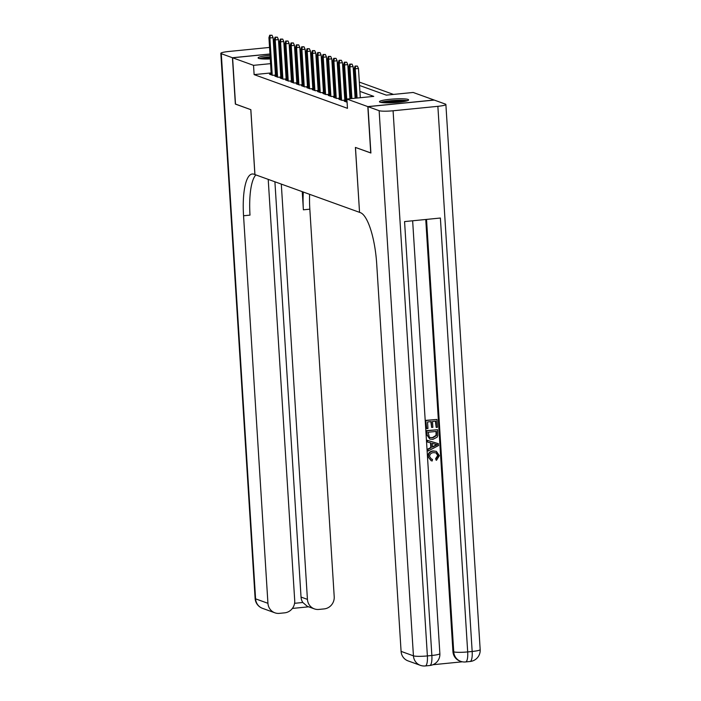 <?xml version="1.0" encoding="UTF-8"?>
<svg xmlns="http://www.w3.org/2000/svg" width="701" height="701" viewBox="0 0 701 701"><rect width="100%" height="100%" fill="white"/><g stroke="black" fill="none" stroke-linecap="round" stroke-linejoin="round"><path stroke-width="1.05" d="M380.056 102.197A14.607 1.831 176.4 0 1 379.451 101.724A14.607 1.831 176.4 0 1 391.868 99.13A14.607 1.831 176.4 0 1 408 99.419A14.607 1.831 176.4 0 1 408.613 99.892A14.607 1.831 176.4 0 1 396.188 102.495A14.607 1.831 176.4 0 1 380.056 102.197M270.271 58.954A14.607 1.831 176.4 0 1 258.695 58.385A14.607 1.831 176.4 0 1 258.091 57.911A14.607 1.831 176.4 0 1 270.043 55.353M274.214 55.072A14.607 1.831 176.4 0 1 275.239 55.028M279.419 54.95A14.607 1.831 176.4 0 1 280.453 54.958M284.65 55.204A14.607 1.831 176.4 0 1 285.684 55.361M300.063 51.62L301.115 52.005M305.399 53.548L306.451 53.924M310.727 55.475L311.787 55.852M316.063 57.403L317.115 57.78M393.489 94.416L359.324 82.078M355.039 80.536L353.987 80.151M349.711 78.608L348.651 78.223M344.375 76.681L343.324 76.304M339.039 74.753L337.987 74.376M333.702 72.825L332.651 72.448M328.375 70.906L327.314 70.521M323.038 68.978L321.978 68.593M359.534 85.469L386.295 95.134L413.169 92.462L434.103 100.015L367.823 106.605L346.89 99.051L373.756 96.379L359.911 91.375M345.9 100.988L344.191 101.154L347.083 102.197M340.572 99.06L338.855 99.227L342.053 100.383L345.838 100.006M335.236 97.132L333.518 97.299L336.717 98.455L340.511 98.079M329.899 95.205L328.182 95.38L331.389 96.528L335.174 96.151M324.563 93.277L322.854 93.452L326.053 94.609L329.838 94.232M319.235 91.358L317.518 91.524L320.716 92.681L324.502 92.304M313.899 89.43L312.182 89.597L315.38 90.753L319.165 90.376M308.563 87.502L306.845 87.669L310.052 88.825L313.838 88.449M303.226 85.575L301.509 85.75L304.716 86.898L308.501 86.521M297.89 83.647L296.181 83.822L299.38 84.979L303.165 84.602M292.562 81.728L290.845 81.894L294.043 83.051L297.829 82.674M287.226 79.8L285.509 79.967L288.707 81.123L292.501 80.746M281.89 77.872L280.172 78.039L283.379 79.195L287.165 78.819M276.553 75.945L274.845 76.12L278.043 77.268L281.828 76.891M317.781 68.286L316.756 68.383M271.156 72.922L254.121 74.613L347.468 108.322L346.89 99.051M350.877 97.176L349.825 96.799M345.54 95.248L344.489 94.872M340.204 93.321L339.153 92.944M334.876 91.402L333.816 91.016M329.54 89.474L328.489 89.088M324.204 87.546L323.152 87.169M318.867 85.618L317.816 85.242M313.54 83.691L312.48 83.314M308.203 81.772L307.143 81.386M302.867 79.844L301.816 79.458M297.531 77.916L296.479 77.539M292.194 75.988L291.143 75.612M286.867 74.061L285.806 73.684M281.53 72.142L280.488 71.993M276.334 72.405L275.309 72.51M271.217 74.017L269.508 74.192L272.707 75.349L276.492 74.972M276.474 74.648L275.423 74.262M281.811 76.567L280.75 76.19M287.138 78.494L286.087 78.118M292.475 80.422L291.423 80.037M297.811 82.35L296.76 81.964M303.147 84.278L302.087 83.892M308.484 86.197L307.424 85.82M313.811 88.124L312.76 87.748M319.148 90.052L318.096 89.667M324.484 91.98L323.433 91.594M329.82 93.908L328.76 93.522M335.157 95.827L334.097 95.45M340.484 97.754L339.433 97.378M345.821 99.682L344.769 99.305M370.899 152.949L355.407 147.429L359.543 212.324M359.49 212.324L254.936 174.575L250.853 109.68L235.51 104.142L232.601 57.78L269.964 54.065M274.126 53.653L275.142 53.556M279.305 53.136L280.33 53.039M284.483 52.628L285.509 52.522M289.662 52.111L290.687 52.005M294.849 51.594L295.866 51.488M370.741 152.967L367.823 106.605M254.121 74.613L253.534 65.342L232.601 57.78M285.789 56.983A14.607 1.831 176.4 0 1 284.772 57.263A12.644 1.586 176.4 0 1 284.808 57.254M280.645 58.034A14.607 1.831 176.4 0 1 279.62 58.174M275.467 58.621A14.607 1.831 176.4 0 1 274.441 58.709M280.943 62.871L279.909 62.722M275.747 63.134L274.722 63.239M270.568 63.651L253.534 65.342M355.626 89.833L354.575 89.448M350.29 87.905L349.238 87.529M344.962 85.978L343.902 85.601M339.626 84.05L338.574 83.673M334.289 82.131L333.238 81.745M328.953 80.203L327.902 79.818M323.625 78.275L322.565 77.899M318.289 76.348L317.229 75.971M312.953 74.42L311.901 74.043M307.616 72.501L306.565 72.115M302.28 70.573L301.228 70.188M296.952 68.645L295.892 68.269M291.616 66.718L290.565 66.341M286.28 64.79L285.228 64.413M295.524 62.354L296.576 62.739M300.86 64.282L301.912 64.658M306.188 66.209L307.248 66.586M311.524 68.137L312.585 68.514M316.861 70.056L317.912 70.442M322.197 71.984L323.249 72.369M327.533 73.912L328.585 74.297M332.861 75.839L333.921 76.216M338.197 77.767L339.249 78.144M343.534 79.686L344.585 80.072M348.87 81.614L349.922 81.999M354.207 83.542L355.258 83.927M317.194 59.015L316.169 59.112M312.015 59.532L310.99 59.629M306.836 60.041L305.811 60.146M301.658 60.558L300.633 60.663M296.47 61.075L295.445 61.18M280.987 71.94L280.409 62.669M275.467 75.068L273.118 37.661L269.894 37.977L272.233 75.173M270.244 35.418L272.032 35.243L269.71 35.225L270.244 35.418L269.894 37.977L268.93 37.635L271.269 74.832M273.118 37.661L272.032 35.243M269.71 35.225L268.93 37.635M260.658 58.779A12.644 1.586 176.4 0 1 270.157 57.079M274.319 56.799A12.644 1.586 176.4 0 1 275.353 56.763M279.533 56.72A12.644 1.586 176.4 0 1 280.558 56.746M280.628 57.824A11.707 1.472 -3.6 0 0 279.594 57.789M275.414 57.806A11.707 1.472 -3.6 0 0 274.389 57.85M270.218 58.13A11.707 1.472 -3.6 0 0 263.918 59.007M285.78 56.869A14.511 1.823 -3.6 0 0 284.737 56.711M280.54 56.457A14.511 1.823 -3.6 0 0 279.515 56.448M275.335 56.518A14.511 1.823 -3.6 0 0 274.31 56.571M270.139 56.842A14.511 1.823 -3.6 0 0 259.449 58.586M382.019 102.591A12.644 1.586 176.4 0 1 402.795 100.602A12.644 1.586 176.4 0 1 406.168 101.075M402.97 101.706A11.707 1.472 -3.6 0 0 402.208 101.654A11.707 1.472 -3.6 0 0 385.27 102.819M407.351 100.734A14.511 1.823 -3.6 0 0 404.083 100.348A14.511 1.823 -3.6 0 0 380.801 102.399M235.51 104.063L250.8 109.654L254.884 174.558L253.972 174.225A46.818 12.907 -95.7 0 0 252.255 173.997A46.818 12.907 -95.7 0 0 243.554 215.768L267.94 603.307A11.234 10.708 109.9 0 0 274.871 612.805A11.234 10.708 109.9 0 0 279.384 613.366L284.667 612.84A11.234 10.708 109.9 0 0 294.718 600.643L268.211 179.368M269.552 47.431L228.833 51.48A11.234 1.411 -3.6 0 0 220.824 53.337A11.234 1.411 -3.6 0 0 221.288 53.697L232.434 57.727L235.352 104.081M289.39 47.773L290.451 48.15M294.727 49.692L295.778 50.078M285.141 46.713A11.234 1.411 -3.6 0 0 284.107 46.652M279.927 46.625A11.234 1.411 -3.6 0 0 278.893 46.66M274.731 46.923A11.234 1.411 -3.6 0 0 273.705 47.011M295.866 51.418L294.841 51.523M290.687 51.935L289.662 52.04M285.5 52.452L284.483 52.549M280.321 52.961L279.296 53.066M275.142 53.478L274.117 53.583M269.964 53.995L232.434 57.727M281.303 184.1L307.432 599.381A11.234 10.708 109.9 0 0 314.363 608.88A11.234 10.708 109.9 0 0 318.885 609.432L324.169 608.906A11.234 10.708 109.9 0 0 334.211 596.717L309.833 209.178A46.818 12.907 -95.7 0 1 309.614 194.317M303.305 192.039A46.818 12.907 -95.7 0 0 303.384 209.818L302.245 191.653M294.578 603.307L302.823 602.483A11.234 10.708 -70.1 0 1 301.036 597.068L307.432 599.381M274.906 181.787L301.036 597.068M255.865 174.908A46.818 12.907 -95.7 0 0 250.003 215.128L243.554 215.768M302.823 602.483L307.283 606.321L314.363 608.88M431.255 459.059L432.464 459.365L432.21 460.969L431.133 460.697L427.917 456.631C427.996 453.188 429.748 451.278 433.183 450.918L436.373 451.356L439.369 455.659L436.513 460.259L436.083 460.101L435.663 458.568L437.696 455.554L435.943 452.811M431.133 460.697L427.917 456.631M427.557 442.059L427.023 440.237L438.055 443.584L438.589 445.512L428.118 450.997L428.013 449.332L431.238 447.737L430.94 442.997L427.557 442.059L427.452 440.394L438.475 443.742M428.118 450.997L427.584 449.175L430.817 447.58L430.519 442.874M436.206 427.417L435.812 421.143L432.499 421.476L432.868 427.321L431.632 427.444L431.264 421.599L427.54 421.967L427.952 428.53L426.287 428.495L425.779 420.363L436.951 419.452L437.442 427.295L436.206 427.417L435.391 421.187M431.632 427.444L430.843 421.634M432.903 664.732L462.38 661.797M420.363 665.337A11.234 11.234 0 0 0 425.288 665.95A11.234 3.093 84.3 0 0 427.382 655.926A11.234 1.411 176.4 0 1 413.432 655.838A11.234 10.708 109.9 0 0 420.363 665.337L408.017 660.877A11.234 10.708 -70.1 0 1 401.086 651.378L413.432 655.838L379.136 110.688A11.234 1.411 -3.6 0 0 393.086 110.776L427.382 655.926L431.86 655.479L404.565 221.586L440.386 218.029L467.69 651.921A11.234 1.411 176.4 0 1 453.74 651.834A11.234 10.708 109.9 0 0 460.671 661.332L459.874 661.043A11.234 10.708 -70.1 0 1 452.934 651.544L453.74 651.834L426.532 219.404M425.752 219.483L452.934 651.544M429.809 439.063L426.672 434.62L426.418 430.633L437.599 429.722L437.801 435.505L437.135 437.205L432.859 439.378L429.809 439.063L427.102 434.778L426.848 430.791L437.599 429.722M379.136 110.688L367.99 106.666L370.899 153.02L355.46 147.447L359.543 212.342L360.445 212.675A46.818 12.907 84.3 0 1 376.7 263.839L401.086 651.378M393.086 110.776L437.871 106.324A11.234 1.411 -3.6 0 0 445.88 104.467A11.234 1.411 -3.6 0 0 445.415 104.099L434.261 100.077L367.99 106.666M426.716 428.653L425.779 420.363M426.199 420.521L436.951 419.452M428.188 432.237L429.257 437.082L430.151 437.582L432.78 437.81L436.486 435.531L436.451 431.413L428.188 432.237M429.95 437.503L432.351 437.652L436.066 435.374L436.04 431.457M435.26 444.189L432.21 443.347L432.456 447.142L437.293 444.749L435.128 444.154M432.429 446.791L436.863 444.592M436.513 460.259L436.092 458.717L438.125 455.703L436.162 452.881L433.717 452.644C431.194 452.758 429.809 454.046 429.573 456.517L431.448 459.137L432.464 459.365M428.346 456.789C428.416 453.337 430.177 451.435 433.612 451.076L433.183 450.918M433.612 451.076L436.373 451.356M280.803 76.996L278.455 39.589L275.23 39.904L277.57 77.101M275.581 37.346L277.368 37.171L275.046 37.153L275.581 37.346L275.23 39.904L274.266 39.563L276.606 76.751M278.455 39.589L277.368 37.171M275.046 37.153L274.266 39.563M286.139 78.924L283.782 41.508L280.558 41.832L282.897 79.029M280.908 39.274L282.705 39.098L280.382 39.081L280.908 39.274L280.558 41.832L279.603 41.482L281.942 78.678M283.782 41.508L282.705 39.098M280.382 39.081L279.603 41.482M291.476 80.852L289.119 43.436L285.894 43.76L288.234 80.948M286.245 41.201L288.041 41.017L285.71 41.008L286.245 41.201L285.894 43.76L284.939 43.409L287.279 80.606M289.119 43.436L288.041 41.017M285.71 41.008L284.939 43.409M296.812 82.779L294.455 45.363L291.23 45.688L293.57 82.876M291.581 43.129L293.368 42.945L291.046 42.936L291.581 43.129L291.23 45.688L290.267 45.337L292.606 82.534M294.455 45.363L293.368 42.945M291.046 42.936L290.267 45.337M302.14 84.698L299.791 47.291L296.567 47.607L298.906 84.803M296.917 45.048L298.705 44.873L296.383 44.855L296.917 45.048L296.567 47.607L295.603 47.265L297.943 84.462M299.791 47.291L298.705 44.873M296.383 44.855L295.603 47.265M307.476 86.626L305.119 49.219L301.894 49.534L304.243 86.731M302.254 46.976L304.041 46.801L301.719 46.783L302.254 46.976L301.894 49.534L300.939 49.193L303.279 86.381M305.119 49.219L304.041 46.801M301.719 46.783L300.939 49.193M312.812 88.554L310.455 51.138L307.231 51.462L309.57 88.659M307.581 48.904L309.378 48.728L307.056 48.711L307.581 48.904L307.231 51.462L306.276 51.112L308.615 88.308M310.455 51.138L309.378 48.728M307.056 48.711L306.276 51.112M318.149 90.482L315.792 53.066L312.567 53.39L314.907 90.587M312.918 50.831L314.714 50.647L312.383 50.638L312.918 50.831L312.567 53.39L311.603 53.039L313.952 90.236M315.792 53.066L314.714 50.647M312.383 50.638L311.603 53.039M323.476 92.409L321.128 54.993L317.904 55.318L320.243 92.506M318.254 52.759L320.042 52.575L317.719 52.566L318.254 52.759L317.904 55.318L316.94 54.967L319.279 92.164M321.128 54.993L320.042 52.575M317.719 52.566L316.94 54.967M328.813 94.328L326.464 56.921L323.24 57.237L325.579 94.433M323.59 54.678L325.378 54.503L323.056 54.485L323.59 54.678L323.24 57.237L322.276 56.895L324.616 94.092M326.464 56.921L325.378 54.503M323.056 54.485L322.276 56.895M334.149 96.256L331.792 58.849L328.567 59.164L330.907 96.361M328.927 56.606L330.714 56.431L328.392 56.413L328.927 56.606L328.567 59.164L327.612 58.823L329.952 96.011M331.792 58.849L330.714 56.431M328.392 56.413L327.612 58.823M339.486 98.184L337.128 60.768L333.904 61.092L336.243 98.289M334.254 58.533L336.051 58.358L333.72 58.341L334.254 58.533L333.904 61.092L332.949 60.742L335.288 97.938M337.128 60.768L336.051 58.358M333.72 58.341L332.949 60.742M344.822 100.112L342.465 62.696L339.24 63.02L341.58 100.217M339.591 60.461L341.387 60.277L339.056 60.268L339.591 60.461L339.24 63.02L338.276 62.669L340.616 99.866M342.465 62.696L341.387 60.277M339.056 60.268L338.276 62.669M349.948 98.745L347.801 64.623L344.577 64.948L346.916 102.136M344.927 62.389L346.715 62.205L344.393 62.196L344.927 62.389L344.577 64.948L343.613 64.597L345.952 101.794M347.801 64.623L346.715 62.205M344.393 62.196L343.613 64.597M355.127 98.228L353.129 66.551L349.913 66.867L351.902 98.552M350.263 64.308L352.051 64.133L349.729 64.115L350.263 64.308L349.913 66.867L348.949 66.525L350.973 98.639M353.129 66.551L352.051 64.133M349.729 64.115L348.949 66.525M360.305 97.711L358.465 68.479L355.241 68.794L357.081 98.035M355.591 66.236L357.387 66.06L355.065 66.043L355.591 66.236L355.241 68.794L354.285 68.453L356.152 98.131M358.465 68.479L357.387 66.06M355.065 66.043L354.285 68.453M303.384 209.818L309.833 209.178M221.288 53.697L255.585 598.847L267.94 603.307M255.585 598.847A11.234 1.411 176.4 0 1 255.12 598.488A11.234 11.234 0 0 0 262.516 608.345A11.234 10.708 -70.1 0 1 255.585 598.847M460.671 661.332A11.234 11.234 0 0 0 465.595 661.946A11.234 3.093 84.3 0 0 467.69 651.921L472.167 651.474L437.871 106.324M480.176 649.608A11.234 1.411 176.4 0 1 472.167 651.474A11.234 3.093 -95.7 0 1 470.073 661.499A11.234 11.234 0 0 0 480.176 649.608L445.88 104.467M439.869 653.621A11.234 1.411 176.4 0 1 431.86 655.479A11.234 3.093 -95.7 0 1 429.774 665.503A11.234 11.234 0 0 0 439.869 653.621L412.644 220.78M220.824 53.337L255.12 598.488M262.516 608.345L274.871 612.805M292.37 608.433L308.65 606.812M465.595 661.946L470.073 661.499M425.288 665.95L429.774 665.503"/></g></svg>
